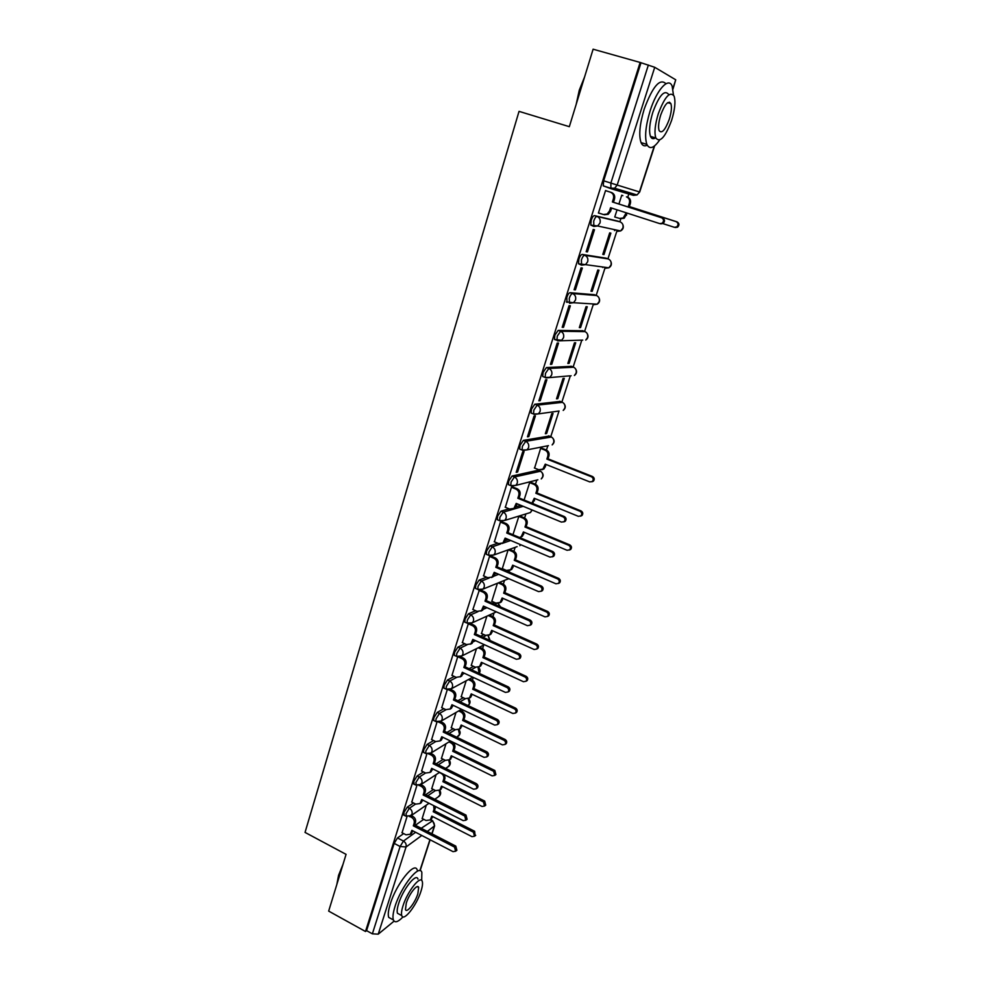 <?xml version="1.0" encoding="UTF-8"?>
<svg xmlns="http://www.w3.org/2000/svg" width="984" height="984" viewBox="0 0 984 984"><rect width="100%" height="100%" fill="white"/><g stroke="black" fill="none" stroke-linecap="round" stroke-linejoin="round"><path stroke-width="1.48" d="M413.477 802.969L407.241 807.175L403.895 812.563L404.276 815.33M423.452 771.948L417.105 776.007L413.76 781.357L414.166 784.223M433.575 740.521L427.105 744.421L423.76 749.746L423.489 752.366L424.19 752.711M443.833 708.701L437.24 712.416L433.895 717.705L433.612 720.436L434.35 720.792M454.264 676.451L447.499 679.993L444.153 685.245L443.87 688.087L444.633 688.443M464.854 643.794L457.904 647.14L454.559 652.343L454.276 655.307L455.063 655.664M475.616 610.707L468.446 613.832L465.1 619.01L464.805 622.085L465.629 622.454M486.563 577.19L479.134 580.08L475.789 585.222L475.481 588.407L476.342 588.789M497.707 543.229L489.958 545.874L486.625 550.966L486.305 554.287L487.203 554.681M509.085 508.826L500.942 511.188L497.596 516.231L497.277 519.7L498.212 520.093M538.26 470.217L512.061 476.035L508.728 481.028L508.408 484.645L509.392 485.05M549.158 436.047L523.353 440.389L520.019 445.334L519.687 449.098L520.733 449.516M560.203 401.411L534.792 404.239L531.471 409.135L531.114 413.059L532.258 413.501M571.397 366.319L546.403 367.573L543.07 372.419L542.713 376.515L543.967 376.983M582.737 330.747L558.174 330.403L554.853 335.187L554.484 339.455L555.899 339.972M594.225 294.683L570.105 292.691C568.937 292.888 567.829 294.474 566.796 297.426L567.03 302.408M605.873 258.128L582.221 254.425C581.064 254.561 579.957 256.123 578.899 259.112L578.518 263.761L581.359 265.065M617.681 221.068L594.496 215.619C593.364 215.68 592.27 217.218 591.199 220.244L590.794 225.09L593.733 226.406M462.382 711.444L462.861 709.944M472.418 680.239L473.316 677.435M482.591 648.616L483.734 645.061M492.886 616.587L494.066 612.909M503.316 584.152L504.546 580.339M513.894 551.274L515.161 547.35M524.607 517.978L525.911 513.931M535.456 484.239L536.797 480.069M539.773 470.832L540.019 470.044M546.452 450.032L547.83 445.764M550.757 436.675L559.01 411.004M561.889 402.05L570.265 376.011M573.168 366.971L581.667 340.575M584.607 331.423L593.217 304.659M596.206 295.372L604.926 268.251M607.952 258.829L616.796 231.338M619.871 221.781L620.842 218.743M627.767 197.243L629.243 192.63M394.092 921.122L378.237 934.16L372.37 933.841L366.565 930.63L394.154 843.374L397.499 837.95L403.649 833.596M415.383 825.256L423.735 819.328M328.668 911.098L365.494 931.491L640.141 62.447L593.106 49.2L569.33 126.678L519.035 111.364L305.04 832.415L346.073 854.358L328.668 911.098M366.565 930.63L365.494 931.491M640.141 62.447L654.729 67.293L675.725 79.79L672.982 89.101M606.784 191.007L605.566 190.515L598.42 213.061L599.687 213.356L598.444 212.962M617.054 209.838L614.754 217.009L619.539 218.423L623.204 217.981L626.255 212.815M603.991 254.573L610.867 233.134L609.674 232.876L602.786 254.376L603.991 254.573L602.848 254.192M587.448 251.904L594.484 229.727L593.217 229.469L586.169 251.695L587.448 251.904L586.23 251.486M592.196 291.338L598.985 270.194L597.768 270.034L590.978 291.227L592.196 291.338L591.064 290.944M575.394 289.886L582.331 268.042L581.04 267.869L574.09 289.776L575.394 289.886L574.189 289.468M580.572 327.598L587.264 306.737L586.034 306.676L579.33 327.586L580.572 327.598L579.453 327.205M563.512 327.34L570.351 305.803L569.035 305.729L562.184 327.315L563.512 327.34L562.307 326.909M569.109 363.379L575.702 342.801L574.447 342.813L567.842 363.44L569.109 363.379L567.989 362.961M551.79 364.264L558.531 343.022L557.19 343.047L550.437 364.338L551.79 364.264L550.609 363.834M557.793 398.668L564.299 378.36L563.033 378.459L556.514 398.815L557.793 398.668L556.686 398.249M540.228 400.685L546.883 379.738L545.53 379.849L538.863 400.845L540.228 400.685L539.06 400.242M546.624 433.477L553.045 413.452L551.766 413.637L545.333 433.71L546.624 433.477L545.542 433.058M528.826 436.601L535.394 415.937L534.017 416.134L527.449 436.834L528.826 436.601L527.67 436.146M541.901 448.224L540.647 448.335L534.583 468.077M517.596 472.012L524.054 451.644L522.664 451.914L516.194 472.345L517.596 472.012L516.44 471.557M530.942 482.394L529.675 482.566L524.091 500.007M512.824 487.018L511.471 487.215L505.358 507.277M501.803 521.766L500.438 522.024L494.398 541.815M490.598 555.997L489.54 556.378L483.574 575.886M508.113 549.871L502.307 568.641M479.356 590.031L472.898 609.49M497.424 583.241L491.828 601.298M468.372 623.61L462.369 642.663M486.871 616.181L481.496 633.536M457.695 656.82L451.988 675.393M476.453 648.69L471.287 665.356M447.289 689.624L441.73 707.693M466.17 680.78L461.213 696.77M437.019 721.998L431.619 739.574M456.01 712.465L451.275 727.791M426.884 753.953L421.632 771.038M445.986 743.756L441.447 758.418M416.884 785.49L411.779 802.095M436.096 774.642L431.755 788.664M425.703 794.703L433.415 789.5M436.219 763.769L443.231 759.291M446.957 732.453L453.181 728.701M457.917 700.756L463.267 697.742M469.122 668.677L473.513 666.377M480.61 636.205L483.907 634.619M492.43 603.364L494.472 602.466M494.767 573.979L496.453 573.315M505.432 540.585L508.494 539.539M516.145 506.772L520.942 505.382M622.872 195.668L621.74 195.213L618.924 204.008M407.007 816.634L402.05 832.759M426.318 805.146L422.173 818.528M602.688 267.488L603.549 267.094M614.545 230.588L615.738 229.887M627.976 192.249L626.55 193.172M640.941 62.914L603.672 180.798L603.254 185.865L610.916 188.67L610.867 183.073L648.37 65.005M518.851 516.354L512.959 534.73M598.457 212.925L603.34 214.512L607.103 214.057L609.502 210.994L610.547 207.735L659.735 223.614L662.109 223.282C664.151 221.129 663.991 219.309 661.654 217.784L612.392 201.966L613.426 198.694C614.127 195.558 613.13 193.393 610.437 192.2L611.507 192.507C614.188 193.7 615.197 195.865 614.496 199.002L613.462 202.261L662.626 218.042C664.963 219.555 665.122 221.388 663.081 223.528L660.707 223.86M611.593 208.079L610.584 211.265L608.186 214.315L604.422 214.77M605.541 190.613L611.507 192.507M605.529 190.638L610.437 192.2M612.392 201.966L613.462 202.261M629.354 206.566L628.358 206.296L629.366 203.135C630.055 200.096 629.083 198.005 626.464 196.849L627.472 197.132C630.08 198.288 631.051 200.392 630.375 203.417L629.354 206.566L677.115 221.892C679.39 223.356 679.538 225.127 677.546 227.193L675.245 227.525M662.933 223.614L674.335 227.292L676.635 226.96C678.628 224.893 678.48 223.122 676.205 221.658L628.358 206.296M627.238 213.134L624.213 218.227L620.547 218.669M576.181 104.329L579.293 90.134L584.607 76.887M583.881 79.261L579.724 90.208L576.968 101.77M673.437 94.882L672.17 86.223C668.751 76.506 656.697 89.679 650.116 110.885C645.578 126.014 644.495 137.17 646.869 144.377C649.563 149.716 653.806 148.301 659.587 140.097M665.947 83.738C659.907 77.921 652.65 86.395 644.188 109.15C639.686 124.242 638.641 135.398 641.051 142.619C642.429 145.73 644.495 146.604 647.251 145.201M653.696 138.658L654.421 137.563M655.467 137.871C653.216 139.334 651.556 138.83 650.473 136.37C648.776 131.155 649.563 123.111 652.835 112.225C659.243 95.214 664.532 89.31 668.702 94.513M658.271 113.824C654.987 124.722 654.176 132.766 655.836 137.981C660.006 143.098 665.245 137.256 671.58 120.429C674.926 109.568 675.75 101.438 674.077 96.063C669.969 90.872 664.704 96.801 658.271 113.824M669.28 119.285C671.42 112.274 671.949 107.059 670.879 103.603C668.222 100.27 664.827 104.083 660.707 115.03C658.579 122.041 658.05 127.243 659.12 130.626C661.801 133.922 665.184 130.146 669.28 119.285M669.575 102.176L669.514 103.209M336.823 884.493L338.558 875.366L343.022 864.296M342.198 866.99L338.779 875.908L337.118 883.546M421.681 880.459L421.853 872.464C419.578 863.362 401.14 886.326 395.039 906.399C393.046 912.758 392.493 917.26 393.391 919.942C394.842 923.115 398.053 922.094 403.022 916.879M417.216 870.016C414.879 860.889 396.38 883.78 390.316 903.841C388.336 910.188 387.794 914.702 388.705 917.383L391.903 919.13M399.75 914.505L397.462 913.263C396.823 911.332 397.228 908.072 398.668 903.496C403.034 889.106 416.293 872.537 417.954 879.081M403.009 905.846C401.558 910.421 401.152 913.681 401.779 915.612C403.563 922.119 416.687 905.28 420.967 891.258C422.456 886.621 422.874 883.324 422.234 881.356C420.611 874.825 407.401 891.442 403.009 905.846M417.843 893.792L418.655 887.433C417.585 883.226 409.086 893.964 406.269 903.189L405.469 909.499C406.613 913.693 415.076 902.869 417.843 893.792M505.136 507.191L509.638 509.048L513.931 508.396L516.206 503.427L561.483 522.11L564.127 521.655C565.468 519.786 565.148 518.211 563.192 516.908L517.842 498.261L518.777 495.346C519.392 492.517 518.457 490.438 515.973 489.122L517.19 488.802C519.663 490.118 520.597 492.197 519.982 495.026L519.048 497.929L564.312 516.538C566.28 517.83 566.587 519.404 565.246 521.274L563.795 521.914M517.178 503.82L515.136 508.039L513.008 508.999M512.602 486.932L517.19 488.802M511.459 487.277L515.973 489.122M517.842 498.261L519.048 497.929M494.189 541.729L498.642 543.623L502.959 542.947L505.136 538.113L549.958 557.104L552.614 556.649C553.894 554.816 553.574 553.254 551.643 551.975L506.76 533.033L507.67 530.155C508.273 527.362 507.35 525.296 504.89 523.955L506.12 523.574C508.568 524.903 509.491 526.969 508.888 529.761L507.978 532.627L552.787 551.532C554.705 552.811 555.038 554.361 553.758 556.194L552.393 556.846M506.096 538.531L504.177 542.528L502.197 543.488M501.594 521.668L506.12 523.574M500.425 522.073L504.89 523.955M506.76 533.033L507.978 532.627M483.39 575.8L487.793 577.719L492.123 577.054L494.214 572.344L538.592 591.63L541.249 591.175C542.479 589.367 542.147 587.829 540.265 586.562L495.813 567.325L496.723 564.484C497.314 561.729 496.391 559.675 493.956 558.322L495.198 557.866C497.621 559.219 498.544 561.274 497.953 564.029L497.043 566.858L541.421 586.058C543.303 587.313 543.635 588.85 542.405 590.646L541.126 591.286M495.161 572.762L493.365 576.562L491.52 577.51M490.893 556.022L495.198 557.866M489.528 556.415L493.956 558.322M495.813 567.325L497.043 566.858M472.726 609.416L477.08 611.359L481.434 610.695L483.439 606.107L527.387 625.676L530.044 625.221C531.225 623.45 530.893 621.937 529.035 620.683L485.014 601.163L485.911 598.358C486.502 595.627 485.579 593.586 483.169 592.22L484.423 591.704C486.834 593.069 487.744 595.111 487.154 597.829L486.268 600.621L530.204 620.104C532.061 621.359 532.393 622.86 531.225 624.631L529.995 625.27M484.374 606.525L482.689 610.141L480.955 611.076M480.819 590.117L484.423 591.704M478.79 590.289L483.169 592.22M485.014 601.163L486.268 600.621M462.209 642.589L466.527 644.557L470.881 643.905L472.812 639.428L516.329 659.268L518.998 658.813C520.118 657.078 519.773 655.578 517.953 654.335L474.362 634.545L475.247 631.777C475.826 629.083 474.915 627.054 472.529 625.676L473.796 625.098C476.182 626.464 477.08 628.493 476.502 631.187L475.629 633.942L519.146 653.696C520.966 654.938 521.311 656.426 520.179 658.161L519.035 658.8M473.747 639.858L472.148 643.29L470.512 644.2M470.684 623.684L473.796 625.098M464.866 622.22L465.493 622.491M468.187 623.708L472.529 625.676M474.362 634.545L475.629 633.942M451.828 675.319L456.109 677.324L460.463 676.66L462.32 672.306L505.432 692.404L508.088 691.961C509.171 690.251 508.814 688.775 507.031 687.545L463.858 667.484L464.731 664.754C465.297 662.097 464.399 660.067 462.037 658.69L463.304 658.038C465.666 659.428 466.564 661.445 465.998 664.102L465.124 666.82L508.224 686.844C510.019 688.062 510.364 689.538 509.281 691.248L508.261 691.85M463.243 672.736L461.73 675.983L460.204 676.894M460.573 656.771L463.304 658.038M458.237 656.931L462.037 658.69M463.858 667.484L465.124 666.82M441.582 707.619L445.813 709.649L450.168 708.997L451.963 704.741L494.669 725.097L497.314 724.667C498.359 722.982 498.002 721.53 496.243 720.313L453.489 699.993L454.35 697.299C454.903 694.667 454.018 692.65 451.668 691.26L452.96 690.559C455.297 691.949 456.182 693.954 455.629 696.586L454.768 699.267L497.461 719.538C499.22 720.755 499.577 722.207 498.531 723.892L497.621 724.47M452.886 705.184L451.459 708.271L450.008 709.156M450.524 689.403L452.96 690.559M448.581 689.796L451.668 691.26M453.489 699.993L454.768 699.267M431.472 739.501L435.666 741.555L440.02 740.915L441.754 736.758L484.042 757.36L486.686 756.942C487.695 755.281 487.338 753.842 485.604 752.637L443.255 732.071L444.104 729.415C444.645 726.807 443.759 724.814 441.447 723.4L442.738 722.637C445.063 724.052 445.949 726.044 445.395 728.64L444.547 731.284L486.834 751.813C488.556 753.018 488.925 754.445 487.916 756.106L487.117 756.647M442.665 737.201L441.324 740.128L439.934 741.001M440.561 721.579L442.738 722.637M438.839 722.145L441.447 723.4M443.255 732.071L444.547 731.284M421.496 770.964L425.654 773.043L429.996 772.428L431.668 768.356L473.562 789.205L476.207 788.787C477.178 787.163 476.809 785.736 475.1 784.531L433.144 763.732L433.981 761.099C434.522 758.541 433.649 756.548 431.349 755.122L432.665 754.31C434.953 755.724 435.838 757.717 435.297 760.275L434.461 762.895L476.342 783.645C478.039 784.851 478.409 786.265 477.437 787.901L476.723 788.418M432.566 768.811L429.971 772.44M430.684 753.338L432.665 754.31M429.11 754.015L431.349 755.122M433.144 763.732L434.461 762.895M541.655 448.126L546.182 449.922C548.617 451.189 549.539 453.206 548.924 455.973L548.002 458.839L546.883 459.085L547.805 456.219C548.42 453.439 547.498 451.41 545.062 450.155L540.622 448.397M534.349 467.978L538.765 469.749L542.922 469.11L545.247 464.153L589.773 481.914L592.331 481.471C593.709 479.626 593.413 478.064 591.47 476.797L546.883 459.085M548.002 458.839L592.516 476.514C594.459 477.781 594.742 479.331 593.377 481.176L591.876 481.791M546.169 464.522L544.054 468.851L541.815 469.774M530.72 482.308L535.185 484.116C537.596 485.395 538.506 487.4 537.904 490.143L536.993 492.972L535.862 493.279L536.772 490.45C537.375 487.707 536.464 485.69 534.054 484.411L529.65 482.627M531.901 503.205L534.25 498.285L578.346 516.329L580.917 515.887C582.221 514.066 581.925 512.541 580.019 511.286L535.862 493.279M536.993 492.972L581.077 510.93C582.983 512.184 583.278 513.709 581.974 515.518L580.572 516.145M535.161 498.654L532.258 503.365M519.933 516.022L524.337 517.855C526.723 519.146 527.633 521.139 527.03 523.857L526.132 526.637L524.989 527.018L525.886 524.226C526.477 521.508 525.579 519.515 523.193 518.211L518.839 516.403M519.589 537.522L521.262 536.649L523.402 531.95L567.067 550.29L569.65 549.835C570.904 548.051 570.585 546.551 568.715 545.308L524.989 527.018M526.132 526.637L569.785 544.89C571.655 546.12 571.975 547.633 570.72 549.404L569.416 550.031M524.3 532.332L522.418 536.255L520.511 537.178M509.478 549.38L513.636 551.151C515.997 552.454 516.895 554.447 516.305 557.116L515.419 559.871L514.263 560.314L515.149 557.559C515.727 554.878 514.841 552.885 512.467 551.581L508.31 549.81M502.123 568.567L506.416 570.425L510.647 569.761L512.689 565.185L555.935 583.795L558.531 583.34C559.724 581.593 559.404 580.105 557.571 578.887L514.263 560.314M515.419 559.871L558.654 578.395C560.486 579.625 560.806 581.101 559.613 582.848L558.383 583.475M513.587 565.566L511.803 569.306L510.032 570.216M499.417 582.43L503.058 584.029C505.407 585.332 506.293 587.313 505.714 589.957L504.841 592.676L503.673 593.18L504.546 590.462C505.124 587.805 504.238 585.824 501.889 584.508L498.224 582.909M491.656 601.224L495.911 603.106L500.155 602.442L502.123 597.989L544.952 616.857L547.547 616.414C548.703 614.692 548.371 613.229 546.563 612.011L503.673 593.18M504.841 592.676L547.67 611.47C549.466 612.675 549.798 614.139 548.654 615.861L547.485 616.476M503.008 598.37L501.336 601.925L499.663 602.835M489.405 615.025L492.627 616.464C494.952 617.792 495.838 619.76 495.259 622.368L494.398 625.049L493.218 625.615L494.079 622.921C494.644 620.314 493.771 618.333 491.434 617.005L488.212 615.566M481.324 633.462L485.543 635.369L489.786 634.705L491.68 630.363L534.115 649.489L536.711 649.046C537.817 647.349 537.485 645.91 535.702 644.704L493.218 625.615M494.398 625.049L536.821 644.102C538.592 645.295 538.937 646.746 537.83 648.431L536.711 649.046L537.83 648.431M492.566 630.756L490.979 634.126L489.417 635.024M479.479 647.189L482.332 648.493C484.632 649.821 485.506 651.789 484.952 654.36L484.091 657.017L482.898 657.632L483.747 654.975C484.312 652.392 483.439 650.436 481.127 649.096L478.273 647.779M471.139 665.282L475.309 667.214L479.565 666.562L481.385 662.318L523.427 681.703L526.01 681.26C527.08 679.6 526.735 678.173 524.989 676.98L482.898 657.632M484.091 657.017L526.12 676.316C527.867 677.496 528.199 678.923 527.141 680.584L526.145 681.186M482.258 662.724L480.758 665.922L479.294 666.808M469.626 678.923L472.16 680.104C474.448 681.457 475.309 683.4 474.755 685.946L473.919 688.566L472.714 689.243L473.55 686.623C474.103 684.064 473.23 682.121 470.955 680.768L468.409 679.575M461.066 696.697L465.198 698.652L469.454 698.013L471.213 693.868L512.861 713.486L515.456 713.056C516.477 711.42 516.133 710.005 514.411 708.837L472.714 689.243M473.919 688.566L515.554 708.111C517.277 709.292 517.621 710.694 516.6 712.33L515.714 712.896M472.074 694.274L470.672 697.324L469.27 698.185M459.86 710.239L462.123 711.321C464.387 712.674 465.248 714.618 464.706 717.139L463.87 719.722L462.652 720.448L463.489 717.865C464.03 715.343 463.169 713.4 460.906 712.035L458.63 710.952M451.127 727.717L455.223 729.697L459.479 729.07L461.176 725.011L502.443 744.876L505.026 744.445C506.01 742.834 505.665 741.444 503.968 740.275L462.652 720.448M463.87 719.722L505.124 739.501C506.809 740.669 507.166 742.059 506.182 743.67L505.395 744.199M462.025 725.429L459.368 729.169M450.192 741.149L452.209 742.145C454.46 743.51 455.309 745.441 454.78 747.926L453.956 750.472L452.714 751.259L453.538 748.713C454.079 746.216 453.218 744.285 450.979 742.908L448.95 741.924M441.312 758.344L445.371 760.349L449.614 759.734L451.262 755.774L492.148 775.859L494.731 775.441L493.661 771.308L452.714 751.259M453.956 750.472L494.829 770.484L495.899 774.605L495.198 775.109M452.111 756.192L449.577 759.771M411.644 802.034L415.765 804.125L420.094 803.522L421.718 799.549L463.218 820.631L465.85 820.226L464.743 816.019L423.182 794.986L424.006 792.391C424.534 789.857 423.661 787.876 421.386 786.437L422.714 785.576C424.99 787.003 425.851 788.971 425.322 791.505L424.498 794.088L465.986 815.084L467.105 819.278L466.453 819.758M422.603 800.004L420.193 803.461M420.906 784.666L422.714 785.576M419.442 785.466L421.386 786.437M423.182 794.986L424.498 794.088M444.633 774.814L444.965 778.332L444.153 780.853L442.911 781.69L443.722 779.168C444.251 776.696 443.403 774.777 441.176 773.399L439.368 772.489M431.619 788.59L435.641 790.619L439.885 790.017L441.484 786.142L482 806.449L484.558 806.044L483.488 801.96L442.911 781.69M444.153 780.853L484.669 801.074L485.739 805.146L485.112 805.625M442.32 786.56L439.934 789.98M401.915 832.698L405.998 834.813L410.316 834.235L411.89 830.348L453.009 851.64L455.629 851.246L454.51 847.089L413.329 825.834L414.153 823.276C414.682 820.767 413.809 818.799 411.558 817.36L412.886 816.437C415.137 817.864 415.998 819.832 415.482 822.341L414.658 824.887L455.776 846.105L456.896 850.25L456.318 850.705M412.776 830.804L410.549 834.063M411.226 815.576L412.886 816.437M409.848 816.486L411.558 817.36M413.329 825.834L414.658 824.887M435.445 806.523L434.485 810.853L433.231 811.739L434.03 809.242L433.624 805.601M422.05 818.467L426.035 820.508L430.266 819.918L431.816 816.13L471.963 836.646L474.522 836.252L473.439 832.218L433.231 811.739M434.485 810.853L474.632 831.283L475.149 835.76M432.64 816.56L430.451 819.795M406.404 816.425L406.023 813.657L409.369 808.27L415.592 804.039M407.241 807.175L409.369 808.27C411.644 809.709 412.517 811.702 411.988 814.223L409.356 816.609M416.318 785.306L415.912 782.44L419.258 777.077L425.58 773.006M417.105 776.007L419.258 777.077C421.546 778.516 422.431 780.509 421.89 783.067L418.987 785.552M426.355 753.781L425.666 753.436L425.937 750.817L429.282 745.491L435.728 741.579M427.105 744.421L429.282 745.491C431.595 746.905 432.48 748.91 431.927 751.505L431.053 753.006L428.704 754.064M436.539 721.85L435.801 721.493L436.084 718.763L439.43 713.474L446.01 709.735M437.24 712.416L439.43 713.474C441.767 714.888 442.652 716.905 442.099 719.525L441.176 721.087L438.507 722.145M446.847 689.489L446.084 689.132L446.367 686.291L449.713 681.039L456.478 677.472M447.499 679.993L449.713 681.039C452.074 682.429 452.972 684.458 452.406 687.115L451.422 688.751L448.421 689.784M457.289 656.697L456.502 656.328L456.797 653.376L460.131 648.161L467.117 644.778M457.904 647.14L460.131 648.161C462.517 649.551 463.415 651.592 462.849 654.274L461.816 655.971L458.433 656.955M467.88 623.475L467.056 623.093L467.363 620.031L470.696 614.852L477.966 611.654M468.446 613.832L470.696 614.852C473.095 616.23 474.017 618.272 473.439 620.99L472.332 622.774L468.568 623.647M478.618 589.797L477.757 589.416L478.064 586.218L481.397 581.077L489.085 578.063M479.134 580.08L481.397 581.077C483.833 582.442 484.755 584.508 484.165 587.251L482.996 589.121L478.827 589.859M517.104 546.649L493.796 555.013L489.454 555.677L488.605 555.284L488.925 551.95L492.258 546.858L500.708 543.943M489.958 545.874L492.258 546.858C494.706 548.211 495.628 550.277 495.038 553.057L493.796 555.013L488.605 555.284L486.305 554.287M500.536 521.065L499.601 520.671L499.921 517.215L503.254 512.16L523.205 506.317M500.942 511.188L503.254 512.16C505.727 513.5 506.662 515.579 506.059 518.396L504.731 520.438L500.425 521.102M511.729 485.998L510.745 485.604L511.077 481.988L514.411 476.982L540.56 471.213M512.061 476.035L514.411 476.982C516.908 478.31 517.855 480.401 517.24 483.255L515.825 485.395L511.532 486.047M523.107 450.451L522.049 450.032L522.393 446.269L525.714 441.324L551.483 437.007M523.353 440.389L525.714 441.324C528.236 442.628 529.195 444.731 528.568 447.622L527.055 449.873L522.799 450.512M559.084 411.004L534.226 414.473L533.513 413.981L533.857 410.057L537.19 405.15L562.553 402.345M534.792 404.239L537.19 405.15C539.736 406.453 540.696 408.557 540.056 411.497L538.433 413.846L533.513 413.981L531.114 413.059M569.785 375.839L545.812 377.93L545.124 377.425L545.493 373.33L548.814 368.471L573.758 367.216M546.403 367.573L548.814 368.471C551.384 369.75 552.356 371.878 551.704 374.855L549.97 377.327L545.124 377.425L542.713 376.515M582.737 340.107L557.571 340.87L556.919 340.341L557.288 336.073L560.609 331.276L585.111 331.62M558.174 330.403L560.609 331.276C563.205 332.543 564.189 334.671 563.524 337.684L561.655 340.292L554.484 339.455M594.484 304.019L593.364 304.72L597.226 304.191L573.5 302.728L569.49 303.269L569.256 298.287C570.302 295.335 571.409 293.761 572.577 293.552L596.624 295.532M570.105 292.691L572.577 293.552C575.197 294.794 576.181 296.947 575.517 299.985L573.5 302.728L566.415 301.879M606.341 267.476L605.074 268.3L608.85 267.82L585.505 264.635L581.581 265.139L581.396 259.96C582.454 256.972 583.561 255.41 584.705 255.274L608.297 258.952M582.221 254.425L584.705 255.274C587.362 256.504 588.358 258.657 587.669 261.744L585.505 264.635L578.518 263.761M618.333 230.453L616.956 231.388L620.621 230.945L597.657 225.988L593.844 226.455L593.721 221.068C594.791 218.042 595.886 216.505 597.017 216.443L620.117 221.867M594.496 215.619L597.017 216.443C599.699 217.648 600.695 219.826 600.019 222.95L597.657 225.988L590.794 225.09M397.499 837.95L403.452 841.062L415.629 832.279M421.213 828.27L432.689 820.767L434.645 825.785L427.339 831.431M431.521 819.02L430.266 819.918L431.718 820.705C433.895 822.095 434.731 823.989 434.215 826.388L431.841 833.755M421.792 835.477L406.048 846.99L378.237 934.16M419.897 870.655L429.922 839.684M633.438 195.361L610.916 188.67L614.631 188.239L637.005 194.955L633.438 195.361L634.914 194.328M654.729 67.293L617.177 185.053L639.452 191.929L654.262 146.124M672.884 88.585L675.725 79.79M427.794 795.761L435.481 790.533M438.323 764.814L445.309 760.312M449.073 733.486L455.272 729.722M452.628 705.983L453.513 705.479M460.045 701.776L465.395 698.738M462.787 674.138L464.423 673.277M471.274 669.673L475.666 667.361M473.07 641.888L475.567 640.682M482.775 637.189L486.108 635.578M483.39 609.268L486.969 607.682M494.608 604.324L496.76 603.376M493.661 576.255L498.679 574.287M506.822 571.089L507.67 570.745M502.418 543.352L510.733 540.487M537.658 469.983L539.909 470.881C542.319 472.148 543.229 474.153 542.627 476.883L541.249 478.937C543.82 476.465 543.734 473.993 541.015 471.533M548.617 435.838L550.905 436.724C553.328 437.978 554.238 439.983 553.635 442.751L552.172 444.903C554.718 442.615 554.767 440.192 552.332 437.646M559.736 401.238L562.036 402.112C564.484 403.354 565.406 405.371 564.791 408.175L563.217 410.426C565.751 408.286 565.935 405.912 563.77 403.305M570.991 366.171L573.315 367.032C575.8 368.25 576.722 370.279 576.095 373.121L574.41 375.494C576.944 373.489 577.239 371.165 575.308 368.508M582.405 330.624L584.754 331.473C587.264 332.678 588.186 334.72 587.559 337.598L585.751 340.083C588.284 338.213 588.69 335.925 586.968 333.219M593.979 294.597L596.353 295.421C598.875 296.615 599.822 298.669 599.17 301.584L597.226 304.191C599.785 302.432 600.289 300.182 598.752 297.451M605.713 258.079L608.112 258.878C610.658 260.059 611.605 262.125 610.953 265.065L608.85 267.82C611.433 266.16 612.048 263.933 610.67 261.154M617.608 221.043L620.018 221.831C622.601 222.999 623.561 225.065 622.884 228.054L620.621 230.945C623.253 229.37 623.954 227.169 622.737 224.352M571.089 375.74L570.413 376.072M508.396 570.745L510.278 572.577M548.42 445.654L527.055 449.873L522.049 450.032L519.687 449.098M537.867 479.798L515.825 485.395L510.745 485.604L508.408 484.645M527.436 513.451L530.474 512.516L531.913 509.909M520.77 544.742L519.835 545.665L520.634 544.693M506.883 579.391L508.9 578.727M509.81 572.38L507.965 570.769M500.167 606.784L497.99 603.438M489.835 640.399L488.002 635.652M479.147 673.339L478.064 667.447M468.089 705.589L469.466 703.683L468.212 698.824M457.265 736.77L459.54 734.445L458.446 729.796M447.646 767.065L449.737 764.839L448.79 760.374M438.138 796.979L440.057 794.851L439.233 790.558M603.672 180.798L617.177 185.053L614.631 188.239L610.424 188.141L603.254 185.865M394.154 843.374L400.107 846.498L403.452 841.062C405.703 842.513 406.577 844.493 406.048 846.99L400.107 846.498L372.37 933.841M639.698 192.003L637.005 194.955L639.698 192.003L654.631 145.853M609.502 210.994L610.584 211.265M613.426 198.694L614.496 199.002M661.654 217.784L662.626 218.042M630.375 203.417L629.366 203.135M627.472 197.132L626.464 196.849M626.55 215.275L625.541 215.029M677.115 221.892L676.205 221.658M515.272 506.329L516.489 505.985M518.777 495.346L519.982 495.026M563.192 516.908L564.312 516.538M504.214 540.991L505.444 540.573M507.67 530.155L508.888 529.761M551.643 551.975L552.787 551.532M493.304 575.173L494.546 574.693M496.723 564.484L497.953 564.029M540.265 586.562L541.421 586.058M482.541 608.899L483.796 608.358M485.911 598.358L487.154 597.829M529.035 620.683L530.204 620.104M471.926 642.183L473.193 641.568M475.247 631.777L476.502 631.187M517.953 654.335L519.146 653.696M461.447 675.024L462.726 674.347M464.731 664.754L465.998 664.102M507.031 687.545L508.224 686.844M451.115 707.422L452.394 706.696M454.35 697.299L455.629 696.586M496.243 720.313L497.461 719.538M440.906 739.414L442.21 738.615M444.104 729.415L445.395 728.64M485.604 752.637L486.834 751.813M430.832 770.976L432.148 770.128M433.981 761.099L435.297 760.275M475.1 784.531L476.342 783.645M548.924 455.973L547.805 456.219M546.182 449.922L545.062 450.155M545.443 466.76L544.324 467.019M592.516 476.514L591.47 476.797M537.904 490.143L536.772 490.45M535.185 484.116L534.054 484.411M534.472 500.782L533.34 501.102M581.077 510.93L580.019 511.286M527.03 523.857L525.886 524.226M524.337 517.855L523.193 518.211M523.648 534.349L522.504 534.742M569.785 544.89L568.715 545.308M516.305 557.116L515.149 557.559M513.636 551.151L512.467 551.581M512.971 567.485L511.803 567.94M558.654 578.395L557.571 578.887M505.714 589.957L504.546 590.462M503.058 584.029L501.889 584.508M502.418 600.178L501.237 600.695M547.67 611.47L546.563 612.011M495.259 622.368L494.079 622.921M492.627 616.464L491.434 617.005M492.012 632.466L490.819 633.044M536.821 644.102L535.702 644.704M484.952 654.36L483.747 654.975M482.332 648.493L481.127 649.096M481.729 664.335L480.536 664.963M526.12 676.316L524.989 676.98M474.755 685.946L473.55 686.623M472.16 680.104L470.955 680.768M471.594 695.786L470.377 696.475M515.554 708.111L514.411 708.837M464.706 717.139L463.489 717.865M462.123 711.321L460.906 712.035M461.57 726.856L460.352 727.594M505.124 739.501L503.968 740.275M454.78 747.926L453.538 748.713M452.209 742.145L450.979 742.908M451.681 757.52L450.451 758.32M494.829 770.484L493.661 771.308M420.894 802.132L422.21 801.234M424.006 792.391L425.322 791.505M464.743 816.019L465.986 815.084M444.965 778.332L443.722 779.168M441.914 787.803L440.672 788.651M484.669 801.074L483.488 801.96M411.078 832.894L412.407 831.935M414.153 823.276L415.482 822.341M454.51 847.089L455.776 846.105M435.285 808.368L434.03 809.242M432.271 817.716L431.017 818.614M474.632 831.283L473.439 832.218M497.277 519.7L499.601 520.671L504.731 520.438L530.474 512.516L532.184 510.019M475.481 588.407L477.757 589.416L482.996 589.121L508.716 578.641M464.805 622.085L467.056 623.093L472.332 622.774L496.367 611.863M454.276 655.307L456.502 656.328L461.816 655.971L484.423 644.717M443.87 688.087L446.084 689.132L451.422 688.751L472.812 677.189M433.612 720.436L435.801 721.493L441.176 721.087L461.496 709.292M423.489 752.366L425.666 753.436L431.053 753.006L450.451 741.001M413.501 783.891L415.654 784.974L421.054 784.506L439.627 772.317M403.637 815.01L405.765 816.105L411.189 815.613L429.036 803.264M500.548 606.956L498.187 603.413M490.094 640.51L488.261 635.59M479.245 673.376C480.586 671.174 480.303 669.169 478.384 667.336M467.966 705.528L468.568 705.184C470.524 703.056 470.524 700.879 468.568 698.665M456.637 737.164L458.679 735.897C460.537 733.867 460.598 731.764 458.839 729.587M445.592 768.418L448.925 766.229C450.697 764.285 450.783 762.243 449.196 760.103M434.78 799.291L439.282 796.179C440.98 794.322 441.103 792.329 439.663 790.226M430.586 819.684L432.136 820.484M420.119 870.692L430.119 839.783M432.037 833.854L434.608 825.908M607.103 214.057L608.186 214.315M662.109 223.282L663.081 223.528M624.213 218.227L623.204 217.981M677.546 227.193L676.635 226.96M646.869 144.377L641.051 142.619M650.473 136.37L655.836 137.981M667.669 102.68L670.879 103.603M393.391 919.942L388.705 917.383M397.462 913.263L401.779 915.612M417.179 886.645L418.655 887.433M513.931 508.396L515.136 508.039M564.127 521.655L565.246 521.274M502.959 542.947L504.177 542.528M552.614 556.649L553.758 556.194M492.123 577.054L493.365 576.562M541.249 591.175L542.405 590.646M481.434 610.695L482.689 610.141M530.044 625.221L531.225 624.631M470.881 643.905L472.148 643.29M518.998 658.813L520.179 658.161M460.463 676.66L461.73 675.983M508.088 691.961L509.281 691.248M450.168 708.997L451.459 708.271M497.314 724.667L498.531 723.892M440.02 740.915L441.324 740.128M486.686 756.942L487.916 756.106M429.996 772.428L431.299 771.579M476.207 788.787L477.437 787.901M544.054 468.851L542.922 469.11M593.377 481.176L592.331 481.471M533.168 502.775L532.024 503.107M581.974 515.518L580.917 515.887M522.418 536.255L521.262 536.649M570.72 549.404L569.65 549.835M511.803 569.306L510.647 569.761M559.613 582.848L558.531 583.34M501.336 601.925L500.155 602.442M548.654 615.861L547.547 616.414M490.979 634.126L489.786 634.705M480.758 665.922L479.565 666.562M527.141 680.584L526.01 681.26M470.672 697.324L469.454 698.013M516.6 712.33L515.456 713.056M460.697 728.32L459.479 729.07M506.182 743.67L505.026 744.445M450.856 758.935L449.614 759.734M495.899 774.605L494.731 775.441M420.094 803.522L421.41 802.624M465.85 820.226L467.105 819.278M441.127 789.156L439.885 790.017M485.739 805.146L484.558 806.044M410.316 834.235L411.656 833.276M455.629 851.246L456.896 850.25M475.715 835.318L474.522 836.252"/></g></svg>
